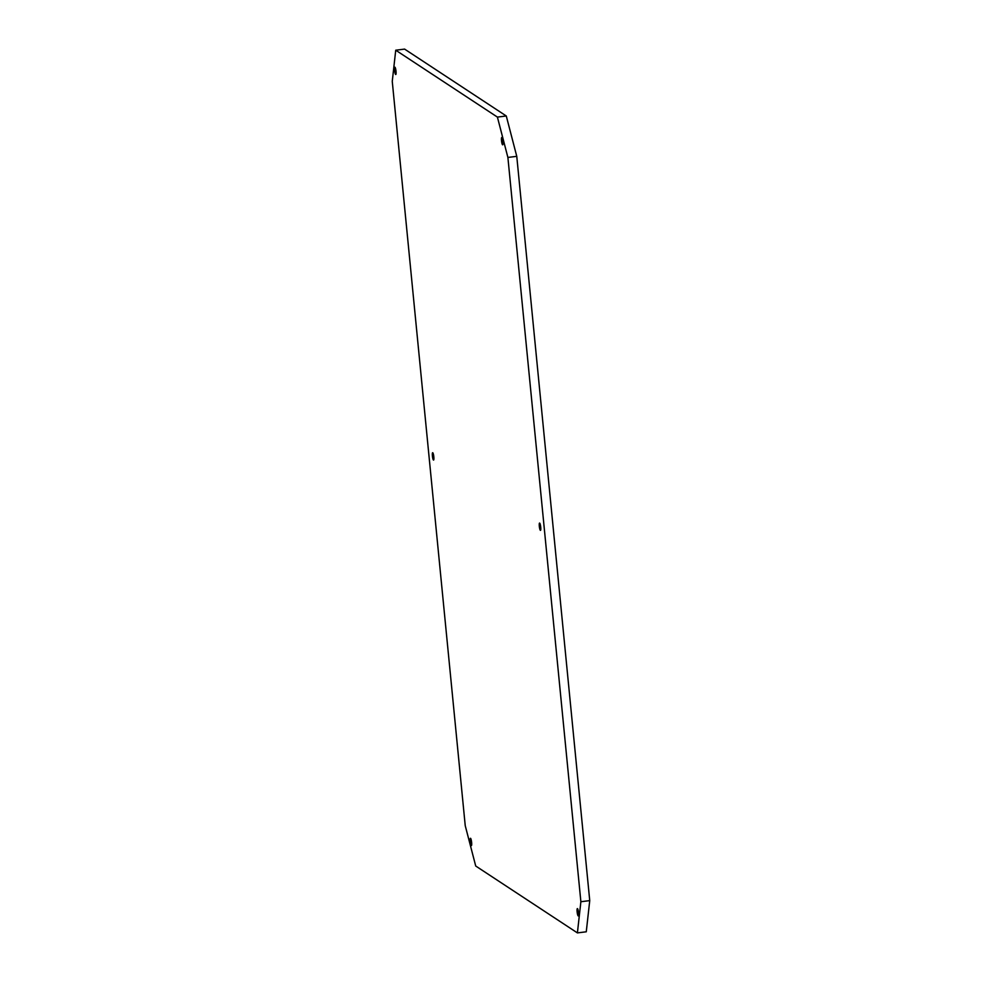 <?xml version="1.0" encoding="UTF-8"?>
<svg xmlns="http://www.w3.org/2000/svg" width="982" height="982" viewBox="0 0 982 982"><rect width="100%" height="100%" fill="white"/><g stroke="black" fill="none" stroke-linecap="round" stroke-linejoin="round"><path stroke-width="1.47" d="M433.823 456.863A3.695 0.651 -97.1 0 0 432.657 452.727A3.695 0.651 -97.1 0 0 432.399 455.93A3.695 0.651 -97.1 0 0 433.565 460.055A3.695 0.651 -97.1 0 0 433.823 456.863M540.726 527.187A3.695 0.651 -97.1 0 0 539.56 523.062A3.695 0.651 -97.1 0 0 539.314 526.254A3.695 0.651 -97.1 0 0 540.481 530.378A3.695 0.651 -97.1 0 0 540.726 527.187M396.016 71.305A3.695 0.651 -97.1 0 0 394.85 67.181A3.695 0.651 -97.1 0 0 394.592 70.373A3.695 0.651 -97.1 0 0 395.758 74.497A3.695 0.651 -97.1 0 0 396.016 71.305M471.618 842.409A3.695 0.651 -97.1 0 0 470.452 838.284A3.695 0.651 -97.1 0 0 470.206 841.476A3.695 0.651 -97.1 0 0 471.372 845.612A3.695 0.651 -97.1 0 0 471.618 842.409M502.931 141.629A3.695 0.651 -97.1 0 0 501.765 137.505A3.695 0.651 -97.1 0 0 501.507 140.696A3.695 0.651 -97.1 0 0 502.674 144.82A3.695 0.651 -97.1 0 0 502.931 141.629M578.533 912.732A3.695 0.651 -97.1 0 0 577.367 908.608A3.695 0.651 -97.1 0 0 577.121 911.799A3.695 0.651 -97.1 0 0 578.288 915.936A3.695 0.651 -97.1 0 0 578.533 912.732M475.718 866.014L577.404 932.9L580.878 901.734L507.89 157.439L497.408 117.091L395.734 50.205L392.26 81.383L465.235 825.666L475.718 866.014M580.878 901.734L589.74 900.617L516.765 156.334L507.89 157.439M589.74 900.617L586.266 931.795L577.404 932.9M497.408 117.091L506.282 115.986L404.596 49.1L395.734 50.205M506.282 115.986L516.765 156.334"/></g></svg>
